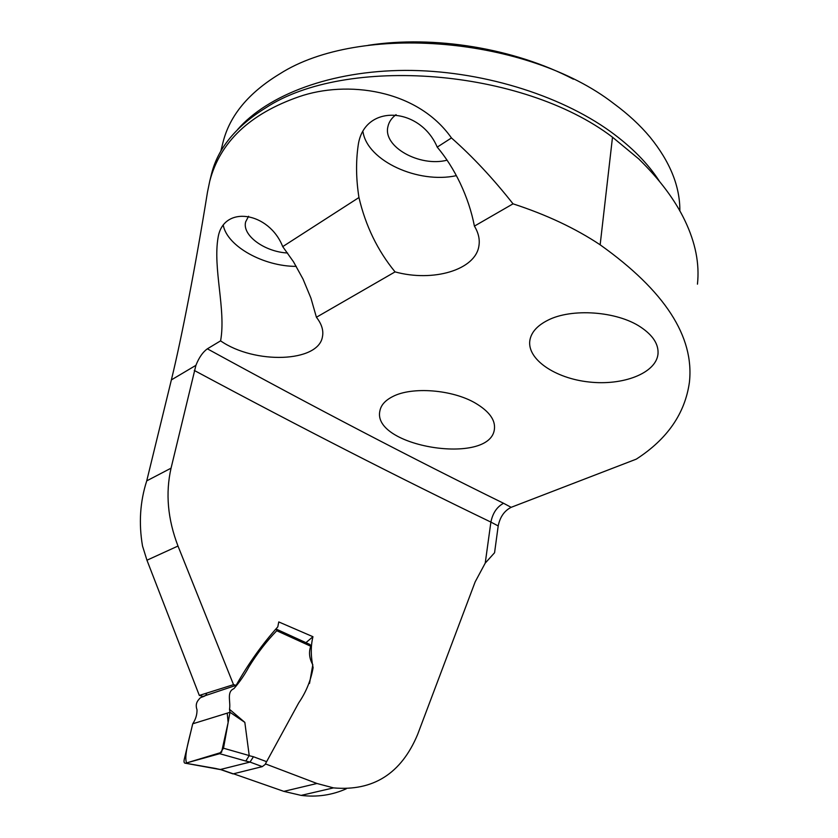 <?xml version="1.0" encoding="UTF-8"?>
<svg xmlns="http://www.w3.org/2000/svg" width="838" height="838" viewBox="0 0 838 838"><rect width="100%" height="100%" fill="white"/><g stroke="black" fill="none" stroke-linecap="round" stroke-linejoin="round"><path stroke-width="1.26" d="M346.251 788.809C332.037 795.147 316.994 797.336 301.135 795.398L283.841 791.365L233.509 773.788M236.117 685.337L203.058 696.388L199.318 695.435L233.519 684.656L236.117 685.337C248.572 663.382 262.462 643.888 277.807 626.845L278.761 621.932L312.951 636.712C310.678 645.868 310.73 656.196 313.108 667.687C310.856 680.435 306.048 692.178 298.684 702.914L265.416 763.879L316.963 783.488L283.841 791.365M498.201 525.929L490.89 522.095L485.233 563.105L494.567 552.745L498.201 525.929C500.035 516.962 504.35 510.761 511.159 507.325L636.262 459.151C667.331 439.102 685.044 413.48 689.412 382.285C694.461 336.593 664.702 290.765 600.155 244.811C575.434 228.345 546.397 214.685 513.034 203.833C493.121 178.546 472.601 156.591 451.462 137.945C417.02 88.943 346.503 80.239 299.051 96.705C249.808 113.832 220.038 141.999 209.741 181.186L207.478 192.132C195.537 266.295 181.657 337.798 171.371 379.907L146.734 480.865C140.04 501.7 138.637 523.425 142.523 546.03L146.954 560.213L199.318 695.435M485.233 563.105L475.167 581.865L417.628 734.465C401.266 773.579 373.235 791.386 333.545 787.898L316.963 783.488M451.462 137.945L437.227 147.121C420.016 106.499 363.713 103.294 358.151 145.571C355.804 161.964 356.077 179.28 358.957 197.527L282.72 246.623C269.134 211.93 223.589 204.661 218.142 237.154C212.611 268.275 226.239 309.798 220.593 340.856L207.363 348.818C202.796 352.086 198.973 357.596 195.914 365.337L171.057 468.17C165.379 493.194 167.694 519.151 177.991 546.041L233.519 684.656M358.957 197.527C365.578 225.81 377.613 250.604 395.065 271.889L316.418 317.256C321.698 324.034 323.709 330.528 322.452 336.729C318.503 362.529 254.532 364.509 220.593 340.856M513.034 203.833L474.413 226.113C471.605 211.605 466.839 197.265 460.125 183.082C453.62 169.517 445.984 157.534 437.227 147.121M395.065 271.889C432.932 282.333 475.492 270.025 478.907 245.932C479.985 239.469 478.488 232.859 474.413 226.113M547.643 320.346C571.327 307.944 616.936 311.108 640.609 327.05C653.074 335.389 658.857 344.46 657.977 354.254C655.808 373.319 622.854 385.878 588.978 381.981C555.06 378.378 526.893 359.209 529.857 340.396C531.208 332.372 537.137 325.689 547.643 320.346M392.771 396.542C385.375 400.271 381.101 404.964 379.949 410.62C371.004 446.706 490.45 466.085 494.42 429.14C495.499 419.995 489.193 411.343 475.502 403.183C452.478 389.565 412.013 386.402 392.771 396.542M194.269 370.438C301.481 427.914 400.355 478.467 490.89 522.095C492.734 513.086 496.955 506.812 503.565 503.282C413.144 458.878 314.418 407.394 207.363 348.818M312.951 636.712L305.922 642.662M282.72 246.623L293.52 261.823L303 279.023L310.919 298.098L316.418 317.256M223.317 225.506C227.548 246.613 263.907 266.474 296.275 266.379M363.022 131.985C367.568 161.001 418.183 184.025 456.375 175.655M679.859 211.008C680.058 186.476 670.117 161.839 650.026 137.118C640.169 125.281 628.081 114.104 613.772 103.577C527.458 36.526 359.512 22.898 279.829 73.838C248.666 92.725 229.738 115.508 223.044 142.188L222.751 143.34M573.402 79.191C514.281 48.269 433.99 35.039 368.112 45.325M248.593 216.246L245.681 221.798C241.784 235.279 264.609 251.892 287.602 253.013M396.06 114.638C391.608 118.011 388.895 122.002 387.921 126.622C382.704 146.786 419.733 167.307 447.083 160.184M211.302 174.817L211.585 173.686C217.974 148.305 235.918 126.423 265.437 108.039C345.382 55.057 522.2 68.36 612.505 137.202L638.671 158.853C659.653 179.384 675.072 199.968 684.918 220.614C695.488 242.674 699.667 263.865 697.446 284.166M249.221 755.562L244.832 722.377L229.518 709.304L229.979 712.279L223.505 748.219L249.221 755.562L245.827 761.061L219.682 753.687L185.575 763.209C184.151 763.376 183.711 762.088 184.266 759.343L192.719 723.802C195.673 719.381 197.108 714.709 197.014 709.776C195.537 705.711 196.218 702.202 199.046 699.238C201.11 695.844 205.572 697.792 206.777 693.12M229.518 709.304C230.89 701.668 226.312 691.863 233.896 688.668C239.532 682.237 244.57 674.904 249.033 666.671C257.339 653.221 266.578 641.238 276.75 630.731L276.718 629.317L276.027 629.589M192.719 723.802C189.598 738.016 183.721 755.719 186.581 762.926L221.536 752.356L228.125 722.545L227.234 713.138L192.719 723.802L229.979 712.279L244.832 722.377M277.137 629.516L310.039 644.537L310.709 646.224C308.625 652.446 309.327 658.616 312.815 664.733L309.515 683.441M220.289 769.514L250.028 762.077L245.827 761.061M215.397 768.477L221.379 769.703L233.268 773.841L262.284 766.623L250.028 762.077L253.432 756.735L266.62 761.669M219.682 753.687L223.505 748.219M265.761 764.015L262.284 766.623M233.268 773.841L232.22 773.621M146.734 480.865L171.057 468.17M171.371 379.907L195.914 365.337M177.991 546.041L146.954 560.213M511.159 507.325L503.565 503.282M237.489 129.66C268.034 94.684 330.989 70.738 405.194 70.402C479.367 70.183 558.789 94.296 610.525 131.608C631.705 146.996 647.973 163.494 659.338 181.123M600.155 244.811L612.505 137.202M310.709 646.224L276.75 630.731M249.232 755.708L253.432 756.735M185.575 763.209L216.298 768.593M478.907 245.932L479.032 245.084M220.813 151.217L223.044 142.188M657.977 354.254L658.05 353.364M209.73 181.186L211.585 173.686M638.692 158.822L639.74 159.869M301.135 795.398L333.493 787.888M221.127 769.755L233.006 773.893M185.512 763.24L221.284 769.734"/></g></svg>
